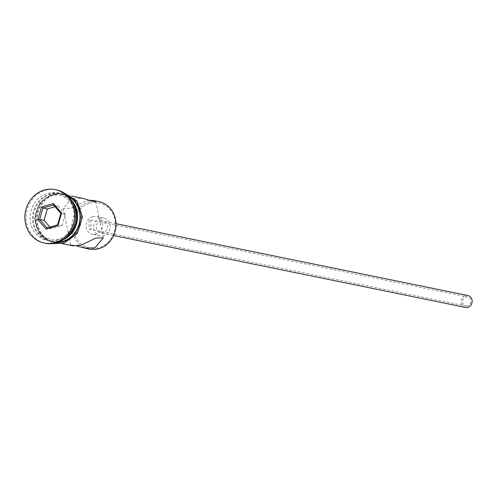 <?xml version="1.0" encoding="UTF-8"?>
<svg xmlns="http://www.w3.org/2000/svg" width="497" height="497" viewBox="0 0 497 497"><rect width="100%" height="100%" fill="white"/><g stroke="black" fill="none" stroke-linecap="round" stroke-linejoin="round"><path stroke-width="0.37" stroke-dasharray="2.48 1.86" d="M89.802 203.261A23.03 20.924 101.5 0 1 114.906 219.593A23.03 20.924 101.5 0 1 98.996 247.643A23.03 20.924 101.5 0 1 73.898 231.31A23.03 20.924 101.5 0 1 89.802 203.261M98.754 201.596A24.241 22.023 -78.5 0 0 89.069 201.987A24.241 22.023 -78.5 0 0 71.785 226.253A24.241 22.023 -78.5 0 0 89.056 249.103M467.528 305.835A4.548 4.131 101.5 0 1 465.714 305.91A4.548 4.131 101.5 0 1 462.471 301.623A4.548 4.131 101.5 0 1 465.714 297.076A4.548 4.131 101.5 0 1 467.528 297.001A4.548 4.131 101.5 0 1 470.765 301.288A4.548 4.131 101.5 0 1 467.528 305.835M89.149 220.183L89.1 229.005L90.963 228.943L90.92 220.103L89.149 220.183M465.409 307.394A6.063 5.504 101.5 0 1 461.092 301.679A6.063 5.504 101.5 0 1 465.409 295.616A6.063 5.504 101.5 0 1 467.832 295.516M100.636 221.128A6.063 5.504 101.5 0 1 103.059 221.028A6.063 5.504 101.5 0 1 107.377 226.744A6.063 5.504 101.5 0 1 103.053 232.807A6.063 5.504 101.5 0 1 100.63 232.907A6.063 5.504 101.5 0 1 96.312 227.197A6.063 5.504 101.5 0 1 100.636 221.128M100.027 218.208A9.089 8.263 101.5 0 1 103.662 218.059A9.089 8.263 101.5 0 1 110.141 226.632A9.089 8.263 101.5 0 1 103.656 235.727A9.089 8.263 101.5 0 1 100.027 235.876A9.089 8.263 101.5 0 1 93.548 227.309A9.089 8.263 101.5 0 1 100.027 218.208M92.585 216.692A9.089 8.263 101.5 0 1 96.219 216.543A9.089 8.263 101.5 0 1 102.693 225.11A9.089 8.263 101.5 0 1 96.213 234.211A9.089 8.263 101.5 0 1 92.579 234.354A9.089 8.263 101.5 0 1 86.105 225.787A9.089 8.263 101.5 0 1 92.585 216.692M73.04 245.829L70.649 244.599L76.78 245.99M89.684 200.347L85.223 201.204L70.798 208.255L63.175 208.498L71.574 198.415L82.738 198.322M59.913 239.1A22.427 20.371 -78.5 0 0 75.407 211.79A22.427 20.371 -78.5 0 0 50.967 195.886A22.427 20.371 -78.5 0 0 35.473 223.196A22.427 20.371 -78.5 0 0 59.913 239.1M72.991 203.024A24.241 22.023 -78.5 0 0 59.547 193.588A24.241 22.023 -78.5 0 0 49.862 193.985A24.241 22.023 -78.5 0 0 32.578 218.245A24.241 22.023 -78.5 0 0 49.849 241.095A24.241 22.023 -78.5 0 0 59.534 240.697A24.241 22.023 -78.5 0 0 65.915 237.69M57.049 240.194A24.241 22.023 -78.5 0 0 74.333 215.934A24.241 22.023 -78.5 0 0 57.068 193.078A24.241 22.023 -78.5 0 0 47.377 193.476A24.241 22.023 -78.5 0 0 30.093 217.736A24.241 22.023 -78.5 0 0 47.364 240.591A24.241 22.023 -78.5 0 0 57.049 240.194M56.428 189.86A27.273 24.782 -78.5 0 0 45.531 190.301A27.273 24.782 -78.5 0 0 26.092 217.599A27.273 24.782 -78.5 0 0 45.519 243.306M64.001 241.61A24.241 22.023 -78.5 0 0 81.284 217.351A24.241 22.023 -78.5 0 0 64.014 194.501A24.241 22.023 -78.5 0 0 54.328 194.892A24.241 22.023 -78.5 0 0 37.045 219.158A24.241 22.023 -78.5 0 0 54.31 242.008A24.241 22.023 -78.5 0 0 64.001 241.61M68.046 196.116A24.241 22.023 -78.5 0 0 62.771 194.246A24.241 22.023 -78.5 0 0 53.086 194.644A24.241 22.023 -78.5 0 0 35.803 218.904A24.241 22.023 -78.5 0 0 53.073 241.753A24.241 22.023 -78.5 0 0 58.658 242.101M71.146 199.844A24.241 22.023 -78.5 0 0 60.292 193.743A24.241 22.023 -78.5 0 0 50.601 194.134A24.241 22.023 -78.5 0 0 33.324 218.394A24.241 22.023 -78.5 0 0 50.588 241.25A24.241 22.023 -78.5 0 0 60.28 240.852A24.241 22.023 -78.5 0 0 62.97 239.883M49.924 227.03L51.458 228.782L62.05 225.756L57.584 224.843M62.05 225.756L65.287 214.313L60.82 213.406M51.458 228.782L46.991 227.868M65.287 214.313L57.938 205.901L53.471 204.988M57.938 205.901L54.999 206.74M54.266 194.6A24.546 22.303 101.5 0 1 81.017 212.008A24.546 22.303 101.5 0 1 64.063 241.902A24.546 22.303 101.5 0 1 37.312 224.501A24.546 22.303 101.5 0 1 54.266 194.6M67.306 195.42A24.546 22.303 -78.5 0 0 53.024 194.352A24.546 22.303 -78.5 0 0 35.654 221.488A24.546 22.303 -78.5 0 0 57.708 242.449M89.1 229.005L465.714 305.91M116.012 223.675L103.059 221.028M103.662 218.059L96.219 216.543M63.175 208.498L70.649 244.599M71.959 196.122L64.014 194.501M62.771 194.246L60.292 193.743M59.547 193.588L57.068 193.078M52.931 243.58L39.704 234.839L34.635 218.873L39.897 202.59L53.229 193.022L63.355 192.513M49.849 241.095L47.364 240.591M53.073 241.753L50.588 241.25M62.255 243.629L54.31 242.008M95.815 201.739L103.295 237.839M100.027 235.876L92.579 234.354M113.589 235.553L100.63 232.907M90.92 220.096L467.528 297.001"/><path stroke-width="0.75" d="M76.78 245.99L89.056 249.103A24.241 22.023 -78.5 0 0 98.741 248.705A24.241 22.023 -78.5 0 0 116.025 224.445A24.241 22.023 -78.5 0 0 98.754 201.596L93.43 200.508L89.684 200.347M116.012 223.675L467.832 295.516A6.063 5.504 101.5 0 1 472.15 301.232A6.063 5.504 101.5 0 1 467.832 307.295A6.063 5.504 101.5 0 1 465.409 307.394L113.589 235.553M83.726 248.015L94.896 247.922L103.295 237.839L95.66 238.088L81.247 245.133L73.04 245.829L62.255 243.629M65.915 237.69A24.241 22.023 -78.5 0 0 72.991 203.024M44.276 243.052L45.519 243.306A27.273 24.782 -78.5 0 0 56.416 242.859A27.273 24.782 -78.5 0 0 75.861 215.568A27.273 24.782 -78.5 0 0 56.428 189.86L55.192 189.605A27.273 24.782 -78.5 0 0 44.289 190.053A27.273 24.782 -78.5 0 0 24.85 217.344A27.273 24.782 -78.5 0 0 44.276 243.052A27.273 24.782 -78.5 0 0 55.173 242.604A27.273 24.782 -78.5 0 0 74.618 215.313A27.273 24.782 -78.5 0 0 55.192 189.605M71.959 196.122L82.738 198.322L92.107 201.223L95.815 201.739L93.43 200.508M58.658 242.101A24.241 22.023 -78.5 0 0 62.759 241.362A24.241 22.023 -78.5 0 0 79.862 220.165A24.241 22.023 -78.5 0 0 68.046 196.116M62.97 239.883A24.241 22.023 -78.5 0 0 71.146 199.844M37.896 219.711L41.518 206.926L53.353 203.54L61.572 212.946L57.95 225.731L46.115 229.117L37.896 219.711L39.636 219.457L46.991 227.868L57.584 224.843L60.82 213.406L53.471 204.988L42.879 208.013L39.636 219.457L44.103 220.37L49.924 227.03M54.999 206.74L47.345 208.926L42.879 208.013L41.518 206.926M47.345 208.926L44.103 220.37M46.115 229.117L46.991 227.868M57.584 224.843L57.95 225.731M60.82 213.406L61.572 212.946M53.471 204.988L53.353 203.54M57.708 242.449A24.546 22.303 -78.5 0 0 62.821 241.654A24.546 22.303 -78.5 0 0 80.191 219.674A24.546 22.303 -78.5 0 0 67.306 195.42M63.355 192.513L76.998 200.912L82.452 216.934L77.315 233.484L63.858 243.232L52.931 243.58"/></g></svg>
